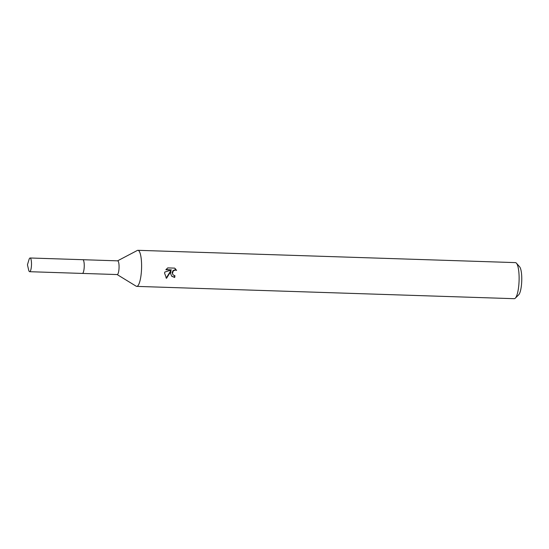 <?xml version="1.0" encoding="UTF-8"?>
<svg xmlns="http://www.w3.org/2000/svg" width="549" height="549" viewBox="0 0 549 549"><rect width="100%" height="100%" fill="white"/><g stroke="black" fill="none" stroke-linecap="round" stroke-linejoin="round"><path stroke-width="0.82" d="M82.858 273.169A6.856 1.613 -88.1 0 0 84.148 268.125A6.856 1.613 -88.1 0 0 83.29 259.993M82.487 273.423L117.225 274.555A6.856 1.613 -88.1 0 0 118.968 269.257A6.856 1.613 -88.1 0 0 117.671 260.844L82.933 259.711M117.115 274.548L136.173 286.207A18.048 4.241 -88.1 0 0 136.728 286.386A18.048 4.241 -88.1 0 0 141.326 272.448A18.048 4.241 -88.1 0 0 137.902 250.31A18.048 4.241 -88.1 0 0 137.339 250.454L117.561 260.844M170.547 273.402L170.972 271.137L166.519 278.322L164.583 273.21L164.789 272.071L171.46 269.936L165.86 269.751L167.733 267.898L174.651 268.118L176.593 270.403L175.351 270.053L173.333 270.842L172.4 273.464L173.113 274.939L174.932 275.715A18.048 4.241 91.9 0 1 174.699 277.478L171.72 276.236L170.547 273.402M136.728 286.386L514.248 298.69A18.048 4.241 -88.1 0 0 515.291 298.189A18.048 4.241 -88.1 0 0 518.846 284.753A18.048 4.241 -88.1 0 0 516.431 263.184A18.048 4.241 -88.1 0 0 515.422 262.614L137.902 250.31M515.291 298.189L518.709 294.792A14.439 3.397 -88.1 0 0 521.55 284.046A14.439 3.397 -88.1 0 0 519.622 266.793L516.431 263.184M173.113 274.939L172.118 272.572L173.065 270.568L175.076 269.779L176.586 270.403M176.318 270.129L175.309 268.681M171.583 276.085L174.424 277.197A16.847 3.96 -88.1 0 0 174.63 275.687M165.949 277.78L166.237 278.034L170.705 270.863L170.972 271.137M166.052 269.49L171.46 269.936M29.303 271.522A6.856 1.613 -88.1 0 0 29.653 271.7A6.856 1.613 -88.1 0 0 31.451 265.654A6.856 1.613 -88.1 0 0 30.449 258.174A6.856 1.613 -88.1 0 0 30.099 257.996A6.856 1.613 -88.1 0 0 28.973 259.691L27.45 264.769L28.637 269.93A6.856 1.613 -88.1 0 0 29.303 271.522M29.653 271.7L82.391 273.429A6.869 1.613 -88.1 0 0 84.196 267.377A6.869 1.613 -88.1 0 0 83.187 259.876A6.869 1.613 -88.1 0 0 82.844 259.698L30.099 257.996"/></g></svg>
